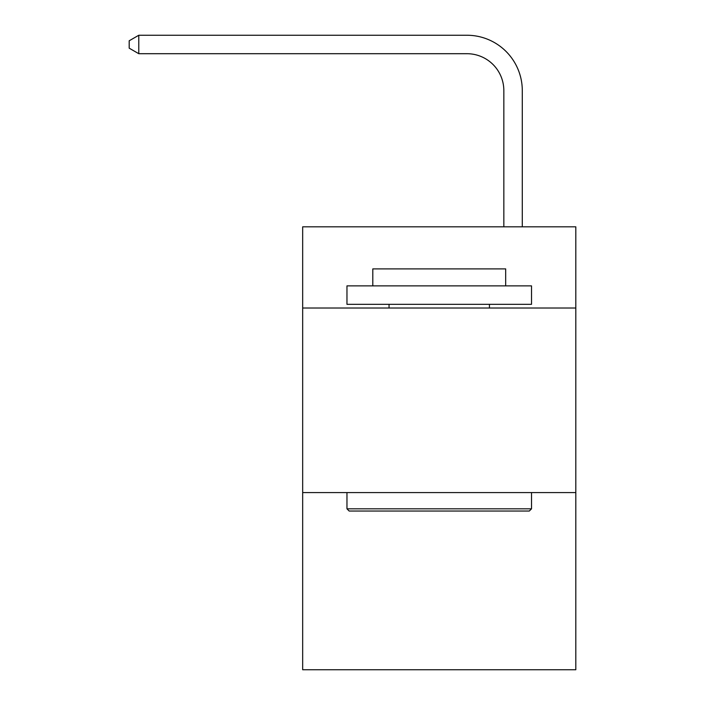 <?xml version="1.0" encoding="UTF-8"?>
<svg xmlns="http://www.w3.org/2000/svg" width="705" height="705" viewBox="0 0 705 705"><rect width="100%" height="100%" fill="white"/><g stroke="black" fill="none" stroke-linecap="round" stroke-linejoin="round"><path stroke-width="1.06" d="M575.809 308.023L575.809 226.816L302.674 226.816L302.674 308.023L575.809 308.023L575.809 669.75L302.674 669.75L302.674 308.023M575.809 492.575L302.674 492.575M503.837 226.816L503.837 90.619A36.907 36.907 75.3 0 0 466.922 53.703L138.788 53.703L129.191 48.169L129.191 40.784L138.788 35.25L466.922 35.25A55.369 55.369 -104.7 0 1 522.29 90.619L522.29 226.816M349.178 511.037L346.966 508.816L531.517 508.816L529.305 511.037L349.178 511.037M531.517 285.877L531.517 304.331L346.966 304.331L346.966 285.877L531.517 285.877M372.804 285.877L372.804 268.896L505.679 268.896L505.679 285.877M531.517 492.575L531.517 508.816M346.966 492.575L346.966 508.816M489.437 304.331L489.437 308.023M389.045 304.331L389.045 308.023M503.837 90.619A36.907 36.907 75.3 0 0 466.922 53.703A36.907 36.907 75.3 0 1 503.837 90.619A36.907 36.907 75.3 0 0 466.922 53.703A36.907 36.907 75.3 0 1 503.837 90.619A36.907 36.907 75.3 0 0 466.922 53.703A36.907 36.907 75.3 0 1 503.837 90.619A36.907 36.907 75.3 0 0 466.922 53.703A36.907 36.907 75.3 0 1 503.837 90.619A36.907 36.907 75.3 0 0 466.922 53.703A36.907 36.907 75.3 0 1 503.837 90.619A36.907 36.907 75.3 0 0 466.922 53.703A36.907 36.907 75.3 0 1 503.837 90.619A36.907 36.907 75.3 0 0 466.922 53.703A36.907 36.907 75.3 0 1 503.837 90.619A36.907 36.907 75.3 0 0 466.922 53.703A36.907 36.907 75.3 0 1 503.837 90.619A36.907 36.907 75.3 0 0 466.922 53.703A36.907 36.907 75.3 0 1 503.837 90.619A36.907 36.907 75.3 0 0 466.922 53.703A36.907 36.907 75.3 0 1 503.837 90.619A36.907 36.907 75.3 0 0 466.922 53.703A36.907 36.907 75.3 0 1 503.837 90.619A36.907 36.907 75.3 0 0 466.922 53.703A36.907 36.907 75.3 0 1 503.837 90.619A36.907 36.907 75.3 0 0 466.922 53.703A36.907 36.907 75.3 0 1 503.837 90.619A36.907 36.907 75.3 0 0 466.922 53.703A36.907 36.907 75.3 0 1 503.837 90.619A36.907 36.907 75.3 0 0 466.922 53.703A36.907 36.907 75.3 0 1 503.837 90.619A36.907 36.907 75.3 0 0 466.922 53.703A36.907 36.907 75.3 0 1 503.837 90.619A36.907 36.907 75.3 0 0 466.922 53.703A36.907 36.907 75.3 0 1 503.837 90.619A36.907 36.907 75.3 0 0 466.922 53.703A36.907 36.907 75.3 0 1 503.837 90.619A36.907 36.907 75.3 0 0 466.922 53.703A36.907 36.907 75.3 0 1 503.837 90.619A36.907 36.907 75.3 0 0 466.922 53.703A36.907 36.907 75.3 0 1 503.837 90.619A36.907 36.907 75.3 0 0 466.922 53.703A36.907 36.907 75.3 0 1 503.837 90.619A36.907 36.907 75.3 0 0 466.922 53.703A36.907 36.907 75.3 0 1 503.837 90.619A36.907 36.907 75.3 0 0 466.922 53.703A36.907 36.907 75.3 0 1 503.837 90.619A36.907 36.907 75.3 0 0 466.922 53.703A36.907 36.907 75.3 0 1 503.837 90.619A36.907 36.907 75.3 0 0 466.922 53.703A36.907 36.907 75.3 0 1 503.837 90.619A36.907 36.907 75.3 0 0 466.922 53.703A36.907 36.907 75.3 0 1 503.837 90.619A36.907 36.907 75.3 0 0 466.922 53.703A36.907 36.907 75.3 0 1 503.837 90.619A36.907 36.907 75.3 0 0 466.922 53.703A36.907 36.907 75.3 0 1 503.837 90.619A36.907 36.907 75.3 0 0 466.922 53.703A36.907 36.907 75.3 0 1 503.837 90.619A36.907 36.907 75.3 0 0 466.922 53.703A36.907 36.907 75.3 0 1 503.837 90.619A36.907 36.907 75.3 0 0 466.922 53.703A36.907 36.907 75.3 0 1 503.837 90.619M138.788 53.703L138.788 35.25L466.922 35.25"/></g></svg>
